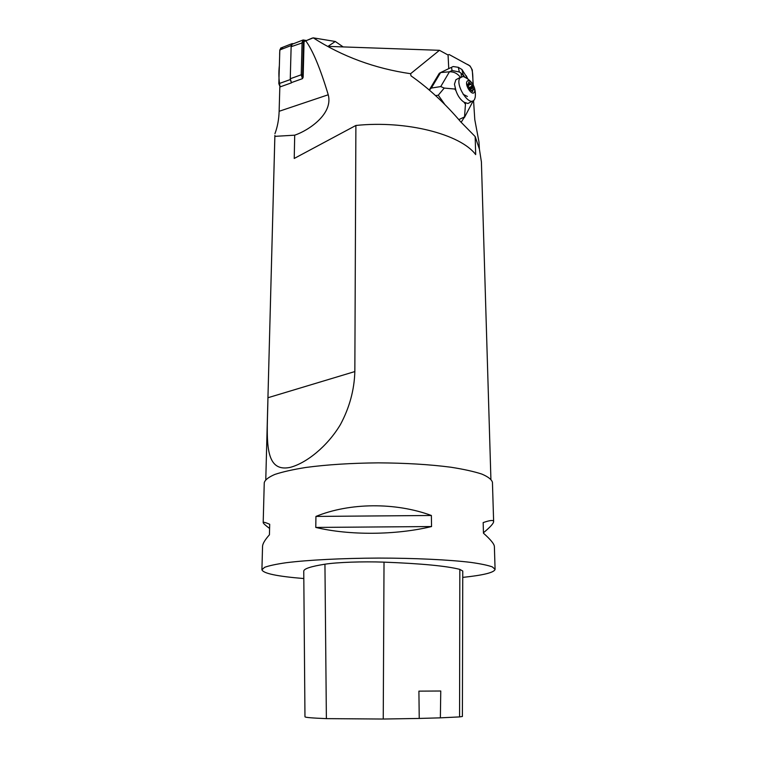 <?xml version="1.0" encoding="UTF-8"?>
<svg xmlns="http://www.w3.org/2000/svg" width="757" height="757" viewBox="0 0 757 757"><rect width="100%" height="100%" fill="white"/><g stroke="black" fill="none" stroke-linecap="round" stroke-linejoin="round"><path stroke-width="1.14" d="M312.404 38.03L304.068 41.531L313.247 37.85L335.294 41.484L327.98 46.385L439.448 50.312L448.068 55.015L448.75 68.632M473.56 100.596L474.79 119.663L478.973 141.89L479.408 149.129M429.247 90.017L439.287 73.315L440.612 72.558L431.31 88.067L440.744 86.572L449.431 71.811C453.803 71.622 457.455 73.448 460.37 77.28M313.247 37.85C342.334 56.529 374.781 68.49 410.597 73.713L439.448 50.312M410.597 73.713L410.985 75.832C428.623 88.2 445.22 103.567 460.776 121.915L475.169 136.572L479.389 149.063L481.405 161.922M267.94 397.737L354.844 371.564C354.304 390.006 349.488 407.682 340.404 424.601C327.279 446.564 306.292 463.189 290.177 467.381C262.442 473.172 267.429 436.278 267.94 397.737L274.867 136.355M274.933 133.705C277.488 126.902 278.888 119.426 279.134 111.288L279.825 86.998L291.492 82.835L290.262 78.747L301.239 74.792L302.071 42.468L303.15 39.96L306.121 40.471M335.294 41.484L343.167 46.925M304.068 41.531L303.15 77.28L302.478 78.652L291.502 82.579M305.762 40.869C312.726 50.236 320.22 68.206 328.245 94.767L279.134 111.288M293.016 43.906L292.221 44.218L291.133 46.707L290.262 78.747M354.844 371.564L355.894 125.463C406.424 120.164 460.691 134.33 475.68 154.608L475.169 136.572M274.857 136.355L294.71 135.181C308.175 130.649 333.402 114.193 328.245 94.767M294.71 135.181L294.227 158.459L355.894 125.463M269.596 528.471C265.366 525.32 263.228 523.352 263.19 522.585L264.259 482.654C265.073 479.853 268.612 477.109 274.886 474.421C282.721 471.829 293.025 469.51 305.781 467.476C327.005 464.637 351.182 463.104 378.311 462.858C405.449 463.01 429.635 464.457 450.86 467.22C463.625 469.217 473.939 471.497 481.783 474.062C488.066 476.73 491.615 479.465 492.438 482.256L493.63 521.592C493.564 523.466 490.167 527.194 483.449 532.758M303.822 578.547C277.147 576.37 263.181 573.437 261.922 569.756L264.628 567.315C269.019 565.697 276.154 564.164 286.042 562.735C307.919 559.991 342.164 558.221 378.481 558.079C414.789 558.089 449.052 559.745 470.93 562.413C480.827 563.814 487.972 565.309 492.372 566.917L495.078 569.349C494.312 572.519 483.534 575.197 462.745 577.392M263.19 522.585C263.19 521.866 265.366 522.425 269.7 524.26L269.435 534.783C264.903 539.892 262.613 543.772 262.547 546.412L261.922 569.756M495.078 569.349L494.387 546.601C494.321 544.094 490.678 539.627 483.458 533.193L483.165 522.595C490.11 520.182 493.592 519.841 493.63 521.592M431.376 515.489L431.547 526.55C395.92 535.199 349.27 535.521 315.783 527.43L315.934 516.425C349.639 502.629 395.533 502.203 431.376 515.489L315.934 516.425M459.575 716.907L440.366 717.844L440.763 691.009L418.905 691.141L419.236 718.44L383.241 719.036L326.381 718.63C311.969 718.052 304.834 717.428 304.967 716.765L303.756 571.261C303.604 568.819 310.663 566.463 324.942 564.202C336.969 562.29 362.669 561.363 384.026 562.139C421.28 563.568 446.554 565.981 459.83 569.378L462.764 571.024L462.395 716.482L459.575 716.907L459.83 569.378M440.366 717.844L419.236 718.44M431.547 526.55L315.783 527.43M303.15 77.28L302.545 74.829L303.368 42.515C303.585 40.632 304.428 39.979 305.913 40.547M302.545 74.829L301.239 74.792L302.478 78.652M472.406 101.097L467.911 103.51L463.984 102.167C460.455 99.782 457.777 95.959 455.969 90.698L454.455 84.216L455.875 79.778L457.351 78.955M461.41 76.589L461.098 73.202L459.338 71.991L452.071 70.515L449.431 71.811L440.612 72.558L453.14 66.531L458.297 67.307L461.969 69.54L467.845 78.851M429.314 90.064L431.31 88.067M455.25 88.276L454.815 89.042L444.236 88.077L438.275 95.202L435.578 95.619M458.799 119.606L464.524 116.947L465.555 103.028M461.136 122.341L464.524 116.947M473.21 100.813L464.429 117.515M444.236 88.077L440.744 86.572M461.098 73.202L464.599 76.845M469.17 89.071L472.576 87.225L472.406 85.891L470.192 83.772L467.684 85.144M471.488 90.66L473.683 89.733L472.576 87.225M467.533 84.604L468.46 84.093L467.656 84.036L468.214 85.957L470.258 89.809L472.671 91.606L472.557 90.083M469.832 83.033L468.687 82.172L468.715 83.63L469.832 83.033L470.192 83.772M467.892 85.56L470.608 84.084M472.33 86.591L468.943 88.427M472.396 86.393L472.737 87.31M472.737 89.752L471.393 90.48M470.182 83.611L470.788 84.065M466.974 81.529C469.17 77.517 476.579 88.276 474.365 92.222C472.236 96.338 464.703 85.484 466.974 81.529M474.582 99.385L475.235 97.208C476.229 87.197 472.16 80.27 463.047 76.41L459.802 78.056C455.175 84.954 468.838 106.368 473.91 100.293L474.582 99.385M466.511 77.98L463.047 76.41M293.64 43.669L291.975 43.669L291.171 45.534L290.243 79.58L291.492 82.835M283.156 48.647C279.267 46.177 279.702 52.668 279.636 56.273L279.371 65.471C278.529 72.691 278.775 79.826 280.09 86.894L278.841 83.677L279.816 49.953L281.226 47.861M473.257 84.992L472.283 69.928L470.002 65.916L449.185 54.551L447.851 54.901L449.194 54.551L466.87 64.213C474.63 66.786 472.16 78.113 473.257 84.992M463.142 94.294L467.41 96.47M326.381 718.63L324.942 564.202M383.241 719.036L384.026 562.139M291.133 46.707L303.368 42.515M463.984 102.167L465.129 103.804M454.815 89.042L455.969 90.698M444.917 104.598L438.275 95.202M452.071 70.515L451.484 67.307M461.931 69.502L463.208 74.829M467.627 78.69L466.227 75.728M472.406 85.891L468.971 87.755M470.949 84.065L467.977 85.692L470.949 84.065M469.662 89.704L473.134 87.812M472.718 90.726L471.81 91.219M468.091 84.027L467.533 84.339M291.171 45.534L279.816 49.953M278.841 83.677L290.243 79.58M490.905 479.143L481.395 161.61M265.783 479.531L274.876 135.437M292.221 44.218L303.15 39.96M459.338 71.981L458.297 67.307M464.543 76.817L463.047 74.659M460.398 77.271L455.875 79.778M291.975 43.669L280.629 48.098"/></g></svg>
